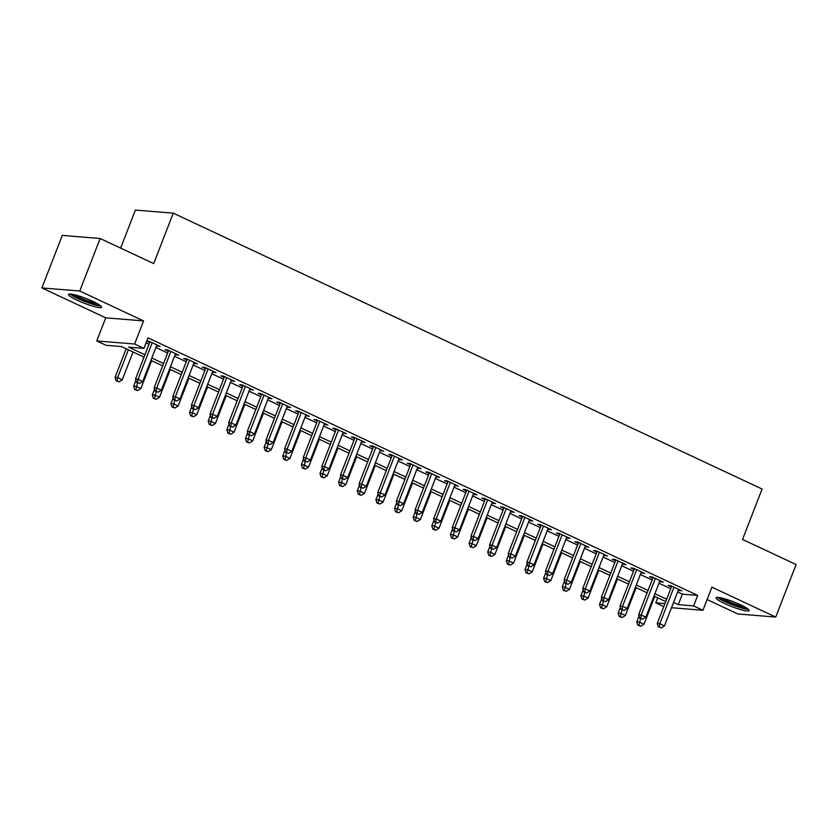 <?xml version="1.0" encoding="UTF-8"?>
<svg xmlns="http://www.w3.org/2000/svg" width="838" height="838" viewBox="0 0 838 838"><rect width="100%" height="100%" fill="white"/><g stroke="black" fill="none" stroke-linecap="round" stroke-linejoin="round"><path stroke-width="1.26" d="M77.075 300.172A17.755 2.524 -158.8 0 0 101.608 307.242A17.755 2.524 -158.8 0 0 93.028 301.471A17.755 2.524 -158.8 0 0 68.496 294.4A17.755 2.524 -158.8 0 0 77.075 300.172M724.598 603.528A17.755 2.524 -158.8 0 0 749.13 610.598A17.755 2.524 -158.8 0 0 740.562 604.827A17.755 2.524 -158.8 0 0 716.019 597.756A17.755 2.524 -158.8 0 0 724.598 603.528M144.01 357.135L121.416 346.555L106.07 345.298L96.758 340.94L134.614 344.02L143.927 348.388L128.581 347.142L144.922 354.788M105.724 317.832L143.57 320.912L79.757 291.016L100.131 238.495L62.274 235.405L41.9 287.926L105.724 317.832L96.758 340.94M120.651 248.111L135.4 210.076L173.257 213.166L762.088 489.025L742.531 539.452L796.1 564.55L775.726 617.072L711.902 587.166L702.946 610.284L671.51 607.718M707.104 599.568L737.869 613.982L775.726 617.072M663.801 606.586L655.777 602.826L664.974 603.58M657.725 597.808L655.777 602.826M79.757 291.016L41.9 287.926M156.57 345.759L160.152 346.45L148.965 341.213L146.786 341.035M175.194 354.484L178.787 355.176L167.6 349.938L165.044 349.729L168.312 351.258M193.829 363.21L197.422 363.901L186.235 358.664L183.679 358.454L186.937 359.984M212.464 371.946L216.047 372.638L204.87 367.4L202.314 367.191L205.572 368.72M231.099 380.672L234.682 381.363L223.505 376.126L220.949 375.916L224.207 377.446M249.734 389.408L253.317 390.099L242.14 384.862L239.584 384.652L242.842 386.171M268.37 398.134L271.952 398.825L260.775 393.588L258.219 393.378L261.477 394.908M287.005 406.859L290.587 407.551L279.41 402.313L276.854 402.104L280.112 403.633M305.64 415.596L309.222 416.287L298.045 411.049L295.479 410.84L298.747 412.369M324.264 424.321L327.857 425.013L316.67 419.775L314.114 419.566L317.382 421.095M342.899 433.057L346.492 433.738L335.305 428.501L332.749 428.291L336.007 429.821M361.534 441.783L365.127 442.474L353.94 437.237L351.384 437.027L354.642 438.557M380.169 450.509L383.752 451.2L372.575 445.963L370.019 445.753L373.277 447.283M398.804 459.245L402.387 459.936L391.21 454.699L388.654 454.489L391.912 456.008M417.439 467.971L421.022 468.662L409.845 463.424L407.289 463.215L410.547 464.744M436.074 476.696L439.657 477.388L428.48 472.15L425.924 471.941L429.182 473.47M454.709 485.432L458.292 486.124L447.115 480.886L444.559 480.677L447.817 482.206M473.344 494.158L476.927 494.849L465.75 489.612L463.184 489.402L466.452 490.932M491.969 502.894L495.562 503.586L484.374 498.338L481.819 498.139L485.087 499.658M510.604 511.62L514.197 512.311L503.01 507.074L500.454 506.864L503.711 508.394M529.239 520.346L532.832 521.037L521.645 515.799L519.089 515.59L522.346 517.119M547.874 529.082L551.456 529.773L540.28 524.536L537.724 524.326L540.981 525.855M566.509 537.807L570.091 538.499L558.915 533.261L556.359 533.052L559.616 534.581M585.144 546.544L588.726 547.224L577.55 541.987L574.994 541.777L578.251 543.307M603.779 555.269L607.361 555.961L596.185 550.723L593.629 550.514L596.886 552.043M622.414 563.995L625.996 564.686L614.82 559.449L612.253 559.239L615.521 560.769M641.049 572.731L644.632 573.422L633.455 568.185L630.888 567.975L634.157 569.494M659.674 581.457L663.267 582.148L652.079 576.911L649.523 576.701L652.792 578.23M677.628 591.942L682.352 594.163L697.698 595.409L148.001 337.882L143.927 348.388M146.053 342.91L148.996 344.282M155.878 347.519L167.621 353.018M174.514 356.244L186.256 361.744M193.149 364.97L204.891 370.48M211.784 373.706L223.526 379.205M230.419 382.432L242.161 387.931M249.054 391.168L260.796 396.667M267.689 399.894L279.431 405.393M286.324 408.619L298.066 414.119M304.948 417.355L316.691 422.855M323.583 426.081L335.326 431.58M342.218 434.807L353.961 440.317M360.853 443.543L372.596 449.042M379.488 452.269L391.231 457.768M398.123 461.005L409.866 466.504M416.758 469.73L428.501 475.23M435.393 478.456L447.136 483.966M454.028 487.192L465.771 492.692M472.653 495.918L484.395 501.417M491.288 504.644L503.03 510.153M509.923 513.38L521.665 518.879M528.558 522.105L540.301 527.605M547.193 530.842L558.936 536.341M565.828 539.567L577.571 545.067M584.463 548.293L596.206 553.803M603.098 557.029L614.841 562.528M621.733 565.755L633.476 571.254M640.358 574.491L652.1 579.99M658.993 583.217L670.735 588.716M678.309 590.182L681.902 590.874L670.714 585.636L668.158 585.427L671.416 586.956M146.734 341.15L149.677 342.533M143.57 320.912L134.614 344.02M697.698 595.409L693.623 605.916L702.946 610.284M100.131 238.495L153.7 263.593L173.257 213.166M665.76 601.569L654.017 596.069M647.125 592.833L635.382 587.333M628.49 584.107L616.747 578.608M609.855 575.381L598.112 569.871M591.219 566.645L579.477 561.146M572.584 557.919L560.842 552.42M553.949 549.194L542.207 543.684M535.314 540.458L523.572 534.958M516.679 531.732L504.937 526.233M498.055 522.996L486.312 517.496M479.42 514.27L467.677 508.771M460.785 505.544L449.042 500.035M442.15 496.808L430.407 491.309M423.515 488.083L411.772 482.583M404.88 479.346L393.137 473.847M386.245 470.621L374.502 465.121M367.61 461.895L355.867 456.396M348.975 453.159L337.232 447.66M330.35 444.433L318.608 438.934M311.715 435.708L299.973 430.198M293.08 426.971L281.338 421.472M274.445 418.246L262.703 412.746M255.81 409.51L244.068 404.01M237.175 400.784L225.432 395.285M218.54 392.058L206.797 386.548M199.905 383.322L188.162 377.823M181.27 374.596L169.527 369.097M162.645 365.86L150.903 360.361M673.553 602.449L678.277 604.659L693.623 605.916M151.804 358.015L163.546 363.524M170.439 366.751L182.181 372.25M189.074 375.476L200.816 380.976M207.709 384.213L219.451 389.712M226.344 392.938L238.086 398.438M244.979 401.664L256.721 407.174M263.614 410.4L275.356 415.899M282.249 419.126L293.991 424.625M300.884 427.862L312.626 433.361M319.508 436.588L331.251 442.087M338.143 445.313L349.886 450.813M356.779 454.049L368.521 459.549M375.414 462.775L387.156 468.274M394.049 471.501L405.791 477.011M412.684 480.237L424.426 485.736M431.319 488.963L443.061 494.462M449.954 497.699L461.696 503.198M468.578 506.424L480.321 511.924M487.213 515.15L498.956 520.66M505.848 523.886L517.591 529.386M524.483 532.612L536.226 538.111M543.118 541.338L554.861 546.847M561.753 550.074L573.496 555.573M580.388 558.799L592.131 564.299M599.023 567.535L610.766 573.035M617.658 576.261L629.401 581.761M636.283 584.987L648.025 590.497M654.918 593.723L666.66 599.222M682.352 594.163L678.277 604.659M679.66 589.826L679.335 590.664M661.035 581.101L660.711 581.939M642.4 572.375L642.076 573.213M623.765 563.639L623.441 564.477M605.13 554.913L604.806 555.751M586.495 546.187L586.171 547.015M567.86 537.451L567.535 538.289M549.225 528.726L548.9 529.564M530.59 519.989L530.265 520.827M511.966 511.264L511.63 512.102M493.331 502.538L493.006 503.376M474.696 493.802L474.371 494.64M456.061 485.076L455.736 485.914M437.426 476.34L437.101 477.178M418.791 467.614L418.466 468.452M400.155 458.889L399.831 459.727M381.52 450.153L381.196 450.991M362.885 441.427L362.561 442.265M344.261 432.701L343.936 433.539M325.626 423.965L325.301 424.803M306.991 415.239L306.666 416.077M288.356 406.503L288.031 407.341M269.721 397.778L269.396 398.616M251.086 389.052L250.761 389.89M232.451 380.316L232.126 381.154M213.816 371.59L213.491 372.428M195.181 362.864L194.856 363.692M176.556 354.128L176.231 354.966M157.921 345.403L157.596 346.241M671.741 586.118L657.243 623.514L659.799 623.723L673.982 587.166M659.37 627.044L661.234 627.924L659.37 627.044L659.799 623.723L664.461 625.902L678.633 589.344M657.243 623.514L658.343 626.96M661.234 627.924L664.461 625.902M639.017 616.066L636.775 621.848L639.342 622.058L643.993 624.237L654.782 596.426M640.651 618.674L638.912 625.378L637.886 625.295L640.777 626.248L638.912 625.378M643.993 624.237L640.777 626.248M637.886 625.295L636.775 621.848M747.077 608.357A15.367 2.189 21.2 0 1 726.326 601.935A15.367 2.189 21.2 0 1 719.056 597.484M722 598.091A14.225 2.022 -158.8 0 0 727.237 600.919A14.225 2.022 -158.8 0 0 744.49 606.806M717.506 597.337A17.64 2.514 -158.8 0 0 725.299 601.852A17.64 2.514 -158.8 0 0 748.324 609.289M99.544 305.001A15.367 2.189 21.2 0 1 84.91 301.177A15.367 2.189 21.2 0 1 71.523 294.128M74.477 294.725A14.225 2.022 -158.8 0 0 96.967 303.45M69.973 293.981A17.64 2.514 -158.8 0 0 84.795 301.481A17.64 2.514 -158.8 0 0 100.79 305.933M653.116 577.392L638.608 614.788L641.164 614.998L655.347 578.44M640.735 618.318L642.599 619.188L640.735 618.318L641.164 614.998L645.826 617.177L659.998 580.619M638.608 614.788L639.708 618.235M642.599 619.188L645.826 617.177M634.481 568.667L619.973 606.052L622.529 606.262L636.712 569.704M622.1 609.582L623.964 610.462L622.1 609.582L622.529 606.262L627.191 608.451L641.374 571.893M619.973 606.052L621.084 609.509M623.964 610.462L627.191 608.451M615.846 559.931L601.338 597.326L603.894 597.536L618.077 560.978M603.465 600.856L605.329 601.726L603.465 600.856L603.894 597.536L608.556 599.715L622.739 563.157M601.338 597.326L602.449 600.773M605.329 601.726L608.556 599.715M597.211 551.205L582.703 588.601L585.259 588.8L599.442 552.252M584.83 592.131L586.694 593L584.83 592.131L585.259 588.8L589.921 590.989L604.104 554.431M582.703 588.601L583.814 592.047M586.694 593L589.921 590.989M620.382 607.341L618.151 613.112L620.707 613.322L625.358 615.511L636.147 587.7M622.016 609.938L620.277 616.653L619.251 616.569L622.142 617.522L620.277 616.653M625.358 615.511L622.142 617.522M619.251 616.569L618.151 613.112M601.757 598.615L599.516 604.387L602.072 604.596L606.733 606.775L617.512 578.964M603.381 601.213L601.642 607.917L600.616 607.833L603.507 608.797L601.642 607.917M606.733 606.775L603.507 608.797M600.616 607.833L599.516 604.387M583.122 589.879L580.881 595.661L583.437 595.87L588.098 598.049L598.877 570.238M584.746 592.487L583.007 599.191L581.981 599.107L584.872 600.06L583.007 599.191M588.098 598.049L584.872 600.06M581.981 599.107L580.881 595.661M564.487 581.153L562.246 586.925L564.802 587.134L569.463 589.313L580.252 561.512M566.111 583.751L564.372 590.455L563.346 590.371L566.237 591.335L564.372 590.455M569.463 589.313L566.237 591.335M563.346 590.371L562.246 586.925M578.576 542.469L564.068 579.865L566.635 580.074L580.807 543.516M566.205 583.395L568.059 584.275L566.205 583.395L566.635 580.074L571.286 582.253L585.469 545.706M564.068 579.865L565.179 583.311M568.059 584.275L571.286 582.253M545.852 572.427L543.611 578.199L546.167 578.409L550.828 580.587L561.617 552.776M547.476 575.025L545.737 581.729L544.721 581.645L547.602 582.599L545.737 581.729M550.828 580.587L547.602 582.599M544.721 581.645L543.611 578.199M559.941 533.743L545.444 571.139L548 571.348L562.172 534.791M547.57 574.669L549.435 575.538L547.57 574.669L548 571.348L552.651 573.527L566.834 536.969M545.444 571.139L546.544 574.585M549.435 575.538L552.651 573.527M527.217 563.691L524.976 569.463L527.531 569.672L532.193 571.862L542.982 544.051M528.851 566.289L527.102 573.003L526.086 572.92L528.967 573.873L527.102 573.003M532.193 571.862L528.967 573.873M526.086 572.92L524.976 569.463M541.306 525.017L526.809 562.403L529.365 562.612L543.537 526.055M528.935 565.943L530.8 566.813L528.935 565.943L529.365 562.612L534.026 564.802L548.199 528.244M526.809 562.403L527.909 565.86M530.8 566.813L534.026 564.802M508.582 554.966L506.341 560.737L508.896 560.947L513.558 563.126L524.347 535.314M510.216 557.563L508.467 564.267L507.451 564.184L510.332 565.147L508.467 564.267M513.558 563.126L510.332 565.147M507.451 564.184L506.341 560.737M522.671 516.281L508.174 553.677L510.73 553.887L524.913 517.329M510.3 557.207L512.165 558.087L510.3 557.207L510.73 553.887L515.391 556.065L529.564 519.508M508.174 553.677L509.274 557.123M512.165 558.087L515.391 556.065M489.947 546.229L487.706 552.012L490.272 552.221L494.923 554.4L505.712 526.589M491.581 548.838L489.842 555.542L488.816 555.458L491.697 556.411L489.842 555.542M494.923 554.4L491.697 556.411M488.816 555.458L487.706 552.012M504.036 507.556L489.539 544.951L492.095 545.161L506.278 508.603M491.665 548.481L493.53 549.351L491.665 548.481L492.095 545.161L496.756 547.34L510.929 510.782M489.539 544.951L490.639 548.398M493.53 549.351L496.756 547.34M485.412 498.82L470.904 536.215L473.46 536.425L487.643 499.867M473.03 539.745L474.895 540.625L473.03 539.745L473.46 536.425L478.121 538.614L492.294 502.056M470.904 536.215L472.004 539.662M474.895 540.625L478.121 538.614M466.776 490.094L452.269 527.49L454.825 527.699L469.008 491.141M454.395 531.02L456.26 531.889L454.395 531.02L454.825 527.699L459.486 529.878L473.669 493.32M452.269 527.49L453.379 530.936M456.26 531.889L459.486 529.878M448.141 481.368L433.634 518.753L436.189 518.963L450.373 482.416M435.76 522.294L437.625 523.163L435.76 522.294L436.189 518.963L440.851 521.152L455.034 484.594M433.634 518.753L434.744 522.21M437.625 523.163L440.851 521.152M429.506 472.632L414.999 510.028L417.554 510.237L431.738 473.68M417.135 513.558L418.99 514.438L417.135 513.558L417.554 510.237L422.216 512.416L436.399 475.869M414.999 510.028L416.109 513.474M418.99 514.438L422.216 512.416M410.871 463.906L396.364 501.302L398.93 501.512L413.103 464.954M398.5 504.832L400.365 505.702L398.5 504.832L398.93 501.512L403.581 503.69L417.764 467.133M396.364 501.302L397.474 504.748M400.365 505.702L403.581 503.69M392.236 455.181L377.739 492.566L380.295 492.775L394.468 456.218M379.865 496.106L381.73 496.976L379.865 496.106L380.295 492.775L384.946 494.965L399.129 458.407M377.739 492.566L378.839 496.023M381.73 496.976L384.946 494.965M373.601 446.445L359.104 483.84L361.66 484.05L375.833 447.492M361.23 487.37L363.095 488.24L361.23 487.37L361.66 484.05L366.321 486.229L380.494 449.671M359.104 483.84L360.204 487.287M363.095 488.24L366.321 486.229M354.966 437.719L340.469 475.115L343.025 475.314L357.208 438.766M342.595 478.645L344.46 479.514L342.595 478.645L343.025 475.314L347.686 477.503L361.859 440.945M340.469 475.115L341.569 478.561M344.46 479.514L347.686 477.503M336.342 428.983L321.834 466.378L324.39 466.588L338.573 430.03M323.96 469.909L325.825 470.788L323.96 469.909L324.39 466.588L329.051 468.767L343.224 432.219M321.834 466.378L322.934 469.825M325.825 470.788L329.051 468.767M317.707 420.257L303.199 457.653L305.755 457.862L319.938 421.305M305.325 461.183L307.19 462.052L305.325 461.183L305.755 457.862L310.416 460.041L324.589 423.483M303.199 457.653L304.309 461.099M307.19 462.052L310.416 460.041M299.072 411.531L284.564 448.917L287.12 449.126L301.303 412.568M286.69 452.457L288.555 453.327L286.69 452.457L287.12 449.126L291.781 451.315L305.964 414.758M284.564 448.917L285.674 452.373M288.555 453.327L291.781 451.315M471.312 537.504L469.071 543.275L471.637 543.485L476.288 545.674L487.077 517.863M472.946 540.101L471.207 546.805L470.181 546.732L473.072 547.685L471.207 546.805M476.288 545.674L473.072 547.685M470.181 546.732L469.071 543.275M452.677 528.778L450.446 534.55L453.002 534.759L457.653 536.938L468.442 509.127M454.311 531.376L452.572 538.08L451.546 537.996L454.437 538.949L452.572 538.08M457.653 536.938L454.437 538.949M451.546 537.996L450.446 534.55M434.053 520.042L431.811 525.824L434.367 526.023L439.028 528.212L449.807 500.401M435.676 522.65L433.937 529.354L432.911 529.27L435.802 530.224L433.937 529.354M439.028 528.212L435.802 530.224M432.911 529.27L431.811 525.824M415.418 511.316L413.176 517.088L415.732 517.297L420.393 519.476L431.172 491.676M417.041 513.914L415.302 520.618L414.276 520.534L417.167 521.498L415.302 520.618M420.393 519.476L417.167 521.498M414.276 520.534L413.176 517.088M396.783 502.58L394.541 508.362L397.097 508.572L401.758 510.751L412.547 482.939M398.406 505.188L396.667 511.892L395.641 511.809L398.532 512.762L396.667 511.892M401.758 510.751L398.532 512.762M395.641 511.809L394.541 508.362M378.148 493.854L375.906 499.626L378.462 499.836L383.123 502.025L393.912 474.214M379.771 496.452L378.032 503.167L377.016 503.083L379.897 504.036L378.032 503.167M383.123 502.025L379.897 504.036M377.016 503.083L375.906 499.626M359.512 485.129L357.271 490.9L359.827 491.11L364.488 493.289L375.277 465.478M361.147 487.726L359.397 494.43L358.381 494.347L361.262 495.31L359.397 494.43M364.488 493.289L361.262 495.31M358.381 494.347L357.271 490.9M340.877 476.393L338.636 482.175L341.192 482.384L345.853 484.563L356.642 456.752M342.512 479.001L340.762 485.705L339.746 485.621L342.627 486.574L340.762 485.705M345.853 484.563L342.627 486.574M339.746 485.621L338.636 482.175M322.242 467.667L320.001 473.439L322.567 473.648L327.218 475.837L338.007 448.026M323.877 470.265L322.138 476.969L321.111 476.885L323.992 477.849L322.138 476.969M327.218 475.837L323.992 477.849M321.111 476.885L320.001 473.439M303.607 458.941L301.376 464.713L303.932 464.922L308.583 467.101L319.372 439.29M305.242 461.539L303.503 468.243L302.476 468.159L305.367 469.112L303.503 468.243M308.583 467.101L305.367 469.112M302.476 468.159L301.376 464.713M284.972 450.205L282.741 455.977L285.297 456.186L289.958 458.376L300.737 430.564M286.606 452.813L284.868 459.517L283.841 459.434L286.732 460.387L284.868 459.517M289.958 458.376L286.732 460.387M283.841 459.434L282.741 455.977M266.348 441.479L264.106 447.251L266.662 447.461L271.323 449.639L282.102 421.828M267.971 444.077L266.233 450.781L265.206 450.697L268.097 451.661L266.233 450.781M271.323 449.639L268.097 451.661M265.206 450.697L264.106 447.251M280.437 402.795L265.929 440.191L268.485 440.4L282.668 403.843M268.055 443.721L269.92 444.601L268.055 443.721L268.485 440.4L273.146 442.579L287.329 406.021M265.929 440.191L267.039 443.637M269.92 444.601L273.146 442.579M261.802 394.07L247.294 431.465L249.85 431.675L264.033 395.117M249.431 434.995L251.285 435.865L249.431 434.995L249.85 431.675L254.511 433.854L268.694 397.296M247.294 431.465L248.404 434.912M251.285 435.865L254.511 433.854M243.167 385.333L228.659 422.729L231.225 422.939L245.398 386.381M230.796 426.259L232.66 427.139L230.796 426.259L231.225 422.939L235.876 425.128L250.059 388.57M228.659 422.729L229.769 426.175M232.66 427.139L235.876 425.128M224.532 376.608L210.034 414.003L212.59 414.213L226.763 377.655M212.161 417.534L214.025 418.403L212.161 417.534L212.59 414.213L217.241 416.392L231.424 379.834M210.034 414.003L211.134 417.45M214.025 418.403L217.241 416.392M247.713 432.743L245.471 438.525L248.027 438.735L252.688 440.914L263.478 413.103M249.336 435.351L247.598 442.055L246.571 441.972L249.462 442.925L247.598 442.055M252.688 440.914L249.462 442.925M246.571 441.972L245.471 438.525M229.078 424.018L226.836 429.789L229.392 429.999L234.053 432.188L244.843 404.377M230.701 426.615L228.963 433.33L227.936 433.246L230.827 434.199L228.963 433.33M234.053 432.188L230.827 434.199M227.936 433.246L226.836 429.789M210.443 415.292L208.201 421.064L210.757 421.273L215.418 423.452L226.208 395.641M212.066 417.89L210.328 424.594L209.311 424.51L212.192 425.463L210.328 424.594M215.418 423.452L212.192 425.463M209.311 424.51L208.201 421.064M191.808 406.556L189.566 412.338L192.122 412.537L196.783 414.726L207.573 386.915M193.442 409.164L191.693 415.868L190.676 415.784L193.557 416.737L191.693 415.868M196.783 414.726L193.557 416.737M190.676 415.784L189.566 412.338M205.897 367.882L191.399 405.278L193.955 405.477L208.128 368.93M193.526 408.808L195.39 409.677L193.526 408.808L193.955 405.477L198.616 407.666L212.789 371.108M191.399 405.278L192.499 408.724M195.39 409.677L198.616 407.666M173.173 397.83L170.931 403.602L173.487 403.811L178.148 405.99L188.938 378.189M174.807 400.428L173.068 407.132L172.041 407.048L174.922 408.012L173.068 407.132M178.148 405.99L174.922 408.012M172.041 407.048L170.931 403.602M187.262 359.146L172.764 396.542L175.32 396.751L189.503 360.193M174.891 400.072L176.755 400.952L174.891 400.072L175.32 396.751L179.981 398.93L194.154 362.383M172.764 396.542L173.864 399.988M176.755 400.952L179.981 398.93M154.538 389.104L152.296 394.876L154.862 395.086L159.513 397.264L170.303 369.453M156.172 391.702L154.433 398.406L153.406 398.322L156.297 399.276L154.433 398.406M159.513 397.264L156.297 399.276M153.406 398.322L152.296 394.876M168.637 350.42L154.129 387.816L156.685 388.025L170.868 351.468M156.256 391.346L158.12 392.215L156.256 391.346L156.685 388.025L161.346 390.204L175.519 353.646M154.129 387.816L155.229 391.262M158.12 392.215L161.346 390.204M135.903 380.368L133.671 386.14L136.227 386.349L140.878 388.539L151.668 360.728M137.537 382.966L135.798 389.68L134.771 389.597L137.662 390.55L135.798 389.68M140.878 388.539L137.662 390.55M134.771 389.597L133.671 386.14M150.002 341.695L135.494 379.08L138.05 379.289L152.233 342.732M137.621 382.62L139.485 383.49L137.621 382.62L138.05 379.289L142.711 381.479L156.895 344.921M135.494 379.08L136.604 382.537M139.485 383.49L142.711 381.479M126.14 348.765L115.036 377.414L117.592 377.624L122.254 379.803L133.032 351.991M128.382 349.813L117.592 377.624L117.163 380.944L116.136 380.861L119.027 381.824L117.163 380.944M122.254 379.803L119.027 381.824M116.136 380.861L115.036 377.414"/></g></svg>
